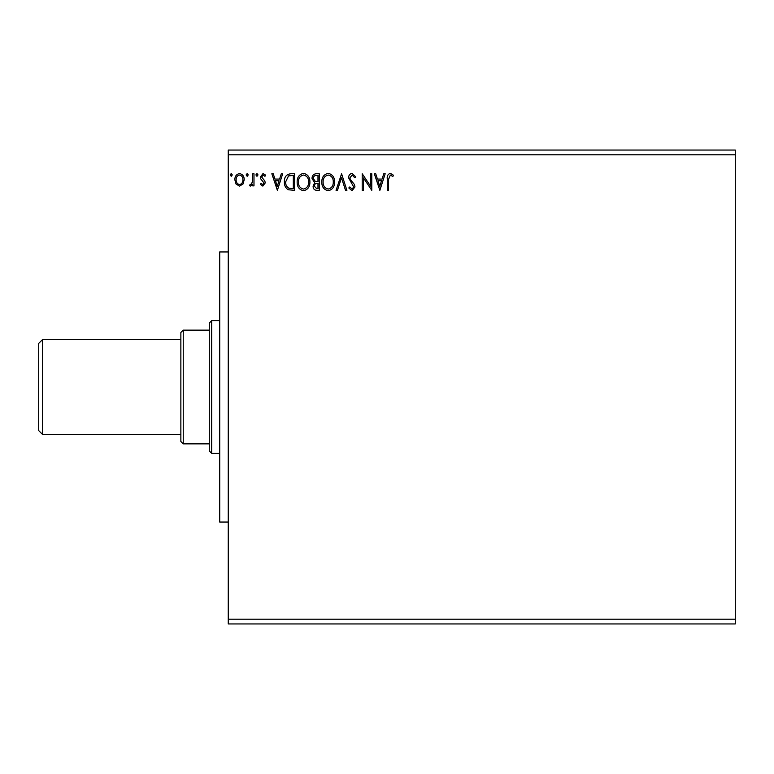 <?xml version="1.0" encoding="UTF-8"?>
<svg xmlns="http://www.w3.org/2000/svg" width="774" height="774" viewBox="0 0 774 774"><rect width="100%" height="100%" fill="white"/><g stroke="black" fill="none" stroke-linecap="round" stroke-linejoin="round"><path stroke-width="1.16" d="M379.86 190.336L374.335 173.753L375.719 173.753L377.422 179.075L382.085 179.075L383.788 173.753L385.181 173.753L379.86 190.336M352.102 173.328L355.837 176.956L354.802 177.797L352.199 175.03L349.877 177.846L350.303 179.471L354.328 184.367L354.985 186.892L352.015 190.762L348.813 187.956L349.809 186.94L352.035 189.069L353.708 186.969L348.6 177.817C348.629 175.33 349.79 173.831 352.102 173.328M334.571 181.977C334.668 186.708 332.559 189.64 328.273 190.762C323.88 189.746 321.732 186.844 321.81 182.054C321.732 177.314 323.851 174.411 328.166 173.328C332.501 174.373 334.629 177.256 334.571 181.977M309.9 181.977C309.997 186.708 307.897 189.64 303.602 190.762C299.219 189.746 297.061 186.844 297.148 182.054C297.061 177.314 299.18 174.411 303.505 173.328C307.829 174.373 309.968 177.256 309.9 181.977M277.373 190.336L271.838 173.753L273.232 173.753L274.934 179.075L279.588 179.075L281.301 173.753L282.684 173.753L277.373 190.336M258.023 174.924L256.958 176.308L255.894 174.924L256.958 173.54L258.023 174.924M248.241 174.924L247.177 176.308L246.113 174.924L247.177 173.54L248.241 174.924M232.287 174.924L231.233 176.308L230.168 174.924L231.233 173.54L232.287 174.924M228.253 154.8L228.253 150.059L735.3 150.059L735.3 154.8L228.253 154.8L228.253 623.941L735.3 623.941L735.3 619.2L228.253 619.2M735.3 154.8L735.3 619.2M242.959 184.077L239.514 186.089L236.08 184.096L234.841 179.781C234.812 176.346 236.37 174.266 239.514 173.54C242.668 174.256 244.236 176.337 244.197 179.781L242.959 184.077M253.978 173.753L253.978 185.876L252.701 185.876L252.701 184.096L250.486 186.089L249.518 185.673L250.118 184.386L250.699 184.599L252.508 181.987L252.701 173.753L253.978 173.753M262.821 186.089L260.364 184.367L261.109 183.322L262.744 184.599L263.973 182.964L260.78 178.92L260.364 177.043L263.054 173.54L265.676 175.185L264.94 176.308L263.189 175.03L261.631 176.985L264.843 181.039L265.25 182.906L262.821 186.089M290.743 173.753L294.594 173.753L294.594 190.336L288.131 189.746C285.442 187.879 284.193 185.238 284.387 181.842C284.193 177.053 286.312 174.353 290.743 173.753M319.256 173.753L319.256 190.336L316.914 190.336C314.389 190.21 313.112 188.846 313.093 186.234L314.65 182.703L312.028 178.465C312.048 175.727 313.354 174.16 315.947 173.753L319.256 173.753M341.586 173.753L346.907 190.336L345.514 190.336L341.479 177.759L337.445 190.336L336.061 190.336L341.586 173.753M370.504 173.753L371.781 173.753L371.781 190.336L363.49 177.972L363.49 190.336L362.213 190.336L362.213 173.753L370.504 186.099L370.504 173.753M388.577 179.307L388.577 190.336L387.3 190.336L387.3 179.142C386.797 176.133 387.803 174.189 390.338 173.328L393.473 175.243L392.824 176.52L390.348 175.03L388.577 179.307M236.118 179.771C236.07 182.345 237.202 183.951 239.524 184.599C241.846 183.96 242.978 182.345 242.92 179.771C242.978 177.207 241.846 175.63 239.524 175.03C237.192 175.621 236.06 177.207 236.118 179.771M275.476 180.768L277.266 186.34L279.046 180.768L275.476 180.768M293.317 188.643L293.317 175.456L288.538 175.882L285.664 181.842C285.5 184.638 286.544 186.747 288.808 188.179L293.317 188.643M298.425 182.054C298.358 185.857 300.07 188.188 303.543 189.069C307.017 188.15 308.71 185.789 308.632 181.977C308.691 178.204 306.997 175.892 303.543 175.03C300.051 175.892 298.338 178.233 298.425 182.054M316.663 188.643L317.988 188.643L317.988 183.322L317.33 183.322C315.424 183.312 314.438 184.27 314.37 186.205L316.663 188.643M317.34 181.619L317.988 181.619L317.988 175.456L316.527 175.456C314.496 175.427 313.422 176.424 313.306 178.465L315.308 181.426L317.34 181.619M323.087 182.054C323.029 185.857 324.732 188.188 328.215 189.069C331.678 188.15 333.371 185.789 333.294 181.977C333.352 178.204 331.659 175.892 328.215 175.03C324.712 175.892 323.01 178.233 323.087 182.054M377.973 180.768L379.763 186.34L381.543 180.768L377.973 180.768M228.253 522.053L219.719 522.053L219.719 251.947L228.253 251.947M42.493 434.388L38.7 430.596L38.7 343.404L42.493 339.612L42.493 434.388L180.864 434.388M42.493 339.612L180.864 339.612M211.67 453.341L209.299 450.971L209.299 323.029L211.67 320.659L211.67 453.341L219.719 453.341M211.67 320.659L219.719 320.659M183.235 443.87L180.864 441.499L180.864 332.501L183.235 330.13L183.235 443.87L209.299 443.87M183.235 330.13L209.299 330.13"/></g></svg>
